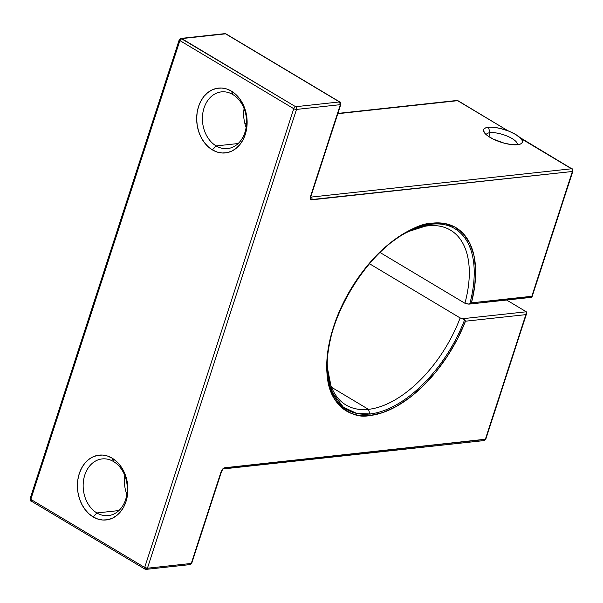 <?xml version="1.0" encoding="UTF-8"?>
<svg xmlns="http://www.w3.org/2000/svg" width="603" height="603" viewBox="0 0 603 603"><rect width="100%" height="100%" fill="white"/><g stroke="black" fill="none" stroke-linecap="round" stroke-linejoin="round"><path stroke-width="0.9" d="M327.316 365.953A101.854 56.026 120.9 0 0 368.463 409.347L331.544 387.269L368.463 409.347A101.854 56.026 120.9 0 1 345.994 405.005A101.854 56.026 120.9 0 1 327.316 365.953A101.854 56.026 120.9 0 0 368.463 409.347L369.933 413.975A2.035 1.568 83.8 0 1 369.941 415.527A106.776 58.732 120.9 0 0 465.486 321.203L464.649 319.741A105.337 57.941 -59.1 0 1 369.933 413.975A2.035 1.568 83.8 0 1 369.941 415.527A106.776 58.732 120.9 0 0 465.486 321.203L525.861 314.638L485.317 439.429L223.781 468.124L221.09 471.689L191.272 563.443L147.434 568.214L296.503 109.422L340.341 104.658L310.53 196.412L310.439 198.93L311.02 199.631L572.375 171.493L531.823 296.284L471.448 302.849L474.78 285.701L475.616 269.692L473.928 255.363L469.775 243.213L463.3 233.64L454.707 226.969L444.313 223.434L432.449 223.148C421.12 223.14 405.518 231.024 385.649 246.793C366.338 263.134 343.951 294.06 333.61 326.683C323.992 361.099 324.67 385.777 335.645 400.694C346.348 413.145 357.775 418.083 369.941 415.527L382.86 412.55L396.405 406.407L410.115 397.317L423.517 385.581L436.165 371.599L447.622 355.845L457.511 338.856L465.486 321.203L525.861 314.638L485.317 439.429L224.859 467.74A4.078 2.239 120.9 0 0 221.09 471.689L191.272 563.443L190.035 564.596L189.221 564.408A2.035 1.568 83.8 0 0 191.272 563.443L147.434 568.214A2.035 1.568 83.8 0 1 146.197 569.36A2.035 1.568 83.8 0 1 145.376 569.172L146.197 569.36L147.434 568.214L144.682 567.476L30.798 499.367L179.867 40.574L293.759 108.691L144.682 567.476L30.798 499.367L30.625 498.357L30.15 498.598A2.035 0.656 -162 0 0 30.798 499.367L179.867 40.574A2.035 0.656 -162 0 1 179.219 39.806L30.15 498.598C30.482 500.663 30.776 501.455 31.039 500.98A2.035 1.123 -59.1 0 1 30.798 499.367L179.867 40.574L181.752 38.6L225.59 33.836L339.481 101.945L295.643 106.716L180.938 38.411A2.035 1.568 -96.2 0 1 181.752 38.6L225.59 33.836A2.035 1.568 -96.2 0 0 224.776 33.647L226.042 33.926L224.776 33.647L180.938 38.411A2.035 1.568 -96.2 0 1 181.752 38.6L225.59 33.836L339.481 101.945L295.643 106.716L181.752 38.6A2.035 1.123 -59.1 0 0 179.867 40.574L293.759 108.691L144.682 567.476L145.376 569.172A2.035 1.123 -59.1 0 1 144.682 567.476L30.798 499.367A2.035 0.656 -162 0 1 30.625 498.357M331.544 387.269L368.463 409.347L369.933 413.975L356.637 413.379L343.273 407.115L332.283 392.402L327.339 367.521C324.874 320.849 366.42 251.383 408.698 231.469L431.597 224.188A2.035 1.568 -96.2 0 0 432.449 223.148L425.673 224.331L418.663 226.427L404.206 233.278L389.636 243.439L375.503 256.516L362.365 272.006L350.72 289.312L341.012 307.779L333.61 326.683L328.816 345.308L326.796 362.931L327.64 378.88L329.125 386.033L331.311 392.545L334.16 398.349L337.665 403.392L341.773 407.628L346.461 411.012L351.67 413.515L357.36 415.113L363.466 415.784L369.941 415.527A2.035 1.568 83.8 0 0 369.933 413.975A105.337 57.941 -59.1 0 1 327.339 367.521L327.263 364.431M405.947 232.871L408.698 231.469A105.337 57.941 -59.1 0 1 431.597 224.188L428.092 225.831A101.854 56.026 120.9 0 0 407.311 232.193A101.854 56.026 120.9 0 1 428.092 225.831A101.854 56.026 -59.1 0 1 450.554 230.173A101.854 56.026 -59.1 0 1 464.921 303.264L468.961 304.131L467.679 303.995L469.767 303.98L471.44 302.864A106.776 58.732 120.9 0 0 432.449 223.148A106.776 58.732 120.9 0 0 333.61 326.683A106.776 58.732 120.9 0 0 369.941 415.527M369.933 413.975L368.463 409.347A101.854 56.026 120.9 0 0 460.149 317.947L369.481 263.722L460.149 317.947A101.854 56.026 120.9 0 1 368.463 409.347A101.854 56.026 120.9 0 0 460.149 317.947L464.649 319.741A105.337 57.941 -59.1 0 1 369.933 413.975A105.337 57.941 -59.1 0 0 464.649 319.741L463.888 319.085L464.649 319.741M113.575 461.574A28.522 21.994 83.8 0 0 84.789 475.036A28.522 21.994 83.8 0 0 96.879 512.957A28.522 21.994 -96.2 0 0 125.665 499.488A28.522 21.994 -96.2 0 0 113.575 461.574L112.188 458.182A32.592 25.138 83.8 0 1 126.012 501.515A32.592 25.138 83.8 0 1 93.111 516.907L96.879 512.957A28.522 21.994 -96.2 0 0 108.306 515.618A28.522 21.994 -96.2 0 0 127.135 492.365A28.522 21.994 -96.2 0 0 113.575 461.574L112.188 458.182L107.447 456.019L102.525 455.069L97.603 455.371L92.877 456.901L88.528 459.614L84.714 463.398L81.601 468.116L79.287 473.574L77.877 479.566L77.418 485.875L77.923 492.244L79.385 498.425L81.737 504.198L84.895 509.324L88.731 513.62L93.111 516.907L97.852 519.07L102.774 520.02L107.696 519.718L112.422 518.188L116.771 515.475L120.577 511.691L123.698 506.972L126.012 501.515L127.421 495.515L127.881 489.214L127.376 482.845L125.914 476.664L123.562 470.89L120.404 465.765L116.56 461.468L112.188 458.182A32.592 25.138 -96.2 0 0 79.287 473.574A32.592 25.138 -96.2 0 0 93.111 516.907L96.879 512.957L118.897 510.56L96.879 512.957A28.522 21.994 83.8 0 1 83.32 482.166A28.522 21.994 83.8 0 1 102.148 458.913A28.522 21.994 83.8 0 1 113.575 461.574L112.188 458.182A32.592 25.138 83.8 0 1 126.012 501.515A32.592 25.138 83.8 0 1 93.111 516.907L96.879 512.957A28.522 21.994 83.8 0 1 84.789 475.036A28.522 21.994 83.8 0 1 113.575 461.574A28.522 21.994 -96.2 0 1 125.665 499.488A28.522 21.994 -96.2 0 1 96.879 512.957L118.897 510.56M232.833 94.543A28.522 21.994 83.8 0 0 204.04 108.005A28.522 21.994 83.8 0 0 216.138 145.926A28.522 21.994 -96.2 0 0 244.924 132.456A28.522 21.994 -96.2 0 0 232.833 94.543L231.446 91.151A32.592 25.138 83.8 0 1 245.263 134.484A32.592 25.138 83.8 0 1 212.362 149.876L216.138 145.926A28.522 21.994 -96.2 0 0 227.565 148.587A28.522 21.994 -96.2 0 0 246.393 125.334A28.522 21.994 -96.2 0 0 232.833 94.543L231.446 91.151L226.705 88.988L221.776 88.038L216.861 88.34L212.135 89.87L207.779 92.583L203.972 96.367L200.852 101.078L198.545 106.543L197.128 112.535L196.668 118.844L197.181 125.205L198.636 131.394L200.995 137.167L204.153 142.293L207.99 146.582L212.362 149.876L217.103 152.039L222.032 152.989L226.954 152.687L231.68 151.157L236.029 148.444L239.836 144.66L242.956 139.941L245.263 134.484L246.68 128.484L247.14 122.183L246.627 115.814L245.172 109.625L242.813 103.859L239.662 98.734L235.818 94.437L231.446 91.151A32.592 25.138 -96.2 0 0 198.545 106.543A32.592 25.138 -96.2 0 0 212.362 149.876L216.138 145.926L238.155 143.529L216.138 145.926A28.522 21.994 83.8 0 1 202.57 115.128A28.522 21.994 83.8 0 1 221.399 91.882A28.522 21.994 83.8 0 1 232.833 94.543L231.446 91.151A32.592 25.138 83.8 0 1 245.263 134.484A32.592 25.138 83.8 0 1 212.362 149.876L216.138 145.926A28.522 21.994 83.8 0 1 204.04 108.005A28.522 21.994 83.8 0 1 232.833 94.543A28.522 21.994 -96.2 0 1 244.924 132.456A28.522 21.994 -96.2 0 1 216.138 145.926L238.155 143.529M337.899 113.409L456.803 100.49L458.069 100.761A2.035 1.123 120.9 0 0 457.624 100.678L337.801 113.703L457.624 100.678L508.201 130.926L500.098 128.409L494.882 127.452L490.299 127.15L486.124 127.7L484.533 128.462L483.659 129.509L483.516 130.813L485.46 133.949L487.465 135.667L493.164 139.074L504.168 143.16L511.517 144.599L517.562 144.728A20.374 6.535 -162 0 1 498.312 141.283A20.374 6.535 -162 0 1 484.043 132.17A20.374 6.535 -162 0 1 488.362 127.263L490.088 132.675A16.296 5.223 18 0 0 486.252 134.688A16.296 5.223 18 0 1 486.267 134.627A16.296 5.223 18 0 1 490.088 132.675L488.814 136.61L490.088 132.675A16.296 5.223 -162 0 1 508.028 136.466A16.296 5.223 -162 0 1 517.268 144.697A16.296 5.223 -162 0 1 517.246 144.758A16.296 5.223 -162 0 0 508.11 136.504A16.296 5.223 -162 0 0 490.088 132.675A16.296 5.223 18 0 0 486.252 134.688M508.653 131.009A2.035 1.123 120.9 0 0 508.201 130.926L458.069 100.761A2.035 1.123 120.9 0 0 457.624 100.678A2.035 1.568 83.8 0 0 456.803 100.49A2.035 1.568 83.8 0 1 457.624 100.678L508.201 130.926A2.035 1.123 120.9 0 1 508.826 131.175L508.201 130.926A20.374 6.535 -162 0 1 515.851 134.59A20.374 6.535 -162 0 1 520.932 138.539A20.374 6.535 18 0 1 520.51 144.019A20.374 6.535 18 0 1 517.562 144.728L520.555 143.996L522.183 142.647L522.311 140.778L520.932 138.539L571.508 168.787L311.05 197.098A2.035 1.123 -59.1 0 1 310.846 197.091A2.035 1.123 -59.1 0 0 311.05 197.098L310.846 196.97M244.954 123.788L246.521 123.623M380.041 252.499L464.921 303.264A101.854 56.026 -59.1 0 0 428.092 225.831A101.854 56.026 120.9 0 0 407.311 232.193M526.766 312.987L526.291 311.789L506.641 300.038L526.291 311.789L462.908 318.678L463.888 319.085L460.149 317.947L462.908 318.678L526.291 311.789L526.766 312.987L525.861 314.638L526.472 313.816M401.101 403.972L401.199 403.06M124.836 475.631A28.522 21.994 -96.2 0 0 126.879 494.415A28.522 21.994 -96.2 0 1 124.836 475.631A28.522 21.994 -96.2 0 0 126.879 494.415M244.094 108.6A28.522 21.994 -96.2 0 0 246.137 127.376A28.522 21.994 -96.2 0 1 244.094 108.6A28.522 21.994 -96.2 0 0 246.137 127.376M337.801 113.703L457.624 100.678L508.201 130.926A20.374 6.535 18 0 0 488.362 127.263L490.088 132.675L488.814 136.61M428.092 225.831L431.597 224.188A2.035 1.568 -96.2 0 0 432.449 223.148A2.035 1.568 -96.2 0 1 431.597 224.188A105.337 57.941 -59.1 0 1 469.767 303.98A105.337 57.941 -59.1 0 0 431.597 224.188L428.092 225.831A101.854 56.026 -59.1 0 1 464.921 303.264M526.683 313.326L485.792 439.188L484.073 440.582A2.035 1.568 -96.2 0 0 485.317 439.429L484.073 440.582L223.623 468.893C223.374 468.576 222.688 469.428 221.565 471.448A2.035 0.656 -162 0 1 221.09 471.689A2.035 0.656 -162 0 0 221.565 471.448L191.754 563.202L191.272 563.443A2.035 1.568 83.8 0 1 190.035 564.596L191.754 563.202A2.035 0.656 -162 0 1 191.272 563.443L147.434 568.214L296.503 109.422A2.035 0.656 -162 0 1 293.759 108.691A2.035 1.123 -59.1 0 1 295.643 106.716L181.752 38.6A2.035 1.123 -59.1 0 0 179.867 40.574L293.759 108.691A2.035 1.123 -59.1 0 1 295.643 106.716A2.035 1.568 -96.2 0 1 296.503 109.422A2.035 0.656 -162 0 1 293.759 108.691L144.682 567.476A2.035 1.123 -59.1 0 0 144.931 569.089L31.039 500.98L31.492 501.063L30.798 499.367A2.035 1.123 -59.1 0 0 31.492 501.063M221.354 470.996L221.354 470.996A2.035 0.656 -162 0 1 221.09 471.689L191.272 563.443A2.035 0.656 -162 0 0 191.505 562.727M465.486 321.203L525.861 314.638L485.317 439.429A2.035 0.656 -162 0 0 485.792 439.188L224.859 467.74A2.035 1.568 -96.2 0 1 223.623 468.893A2.035 1.568 -96.2 0 0 223.638 468.885A2.035 1.568 -96.2 0 0 224.859 467.74A4.078 2.239 120.9 0 0 221.09 471.689M179.694 39.564L179.867 40.574A2.035 0.656 -162 0 1 179.219 39.806L180.938 38.411M509.618 131.492L515.851 134.59L520.932 138.539L571.508 168.787L311.05 197.098A2.035 1.123 -59.1 0 1 310.846 197.091M145.376 569.172A2.035 1.568 83.8 0 0 147.434 568.214A2.035 0.656 -162 0 1 144.682 567.476A2.035 0.656 -162 0 0 147.434 568.214L296.503 109.422L340.341 104.658A2.035 1.568 -96.2 0 0 339.481 101.945A2.035 1.123 -59.1 0 1 339.926 102.035L339.481 101.945L340.341 104.658L340.823 104.409C340.77 102.766 340.476 101.967 339.926 102.035L226.042 33.926A2.035 1.123 -59.1 0 0 225.59 33.836L339.481 101.945L295.643 106.716A2.035 1.568 -96.2 0 1 296.503 109.422L340.341 104.658L310.53 196.412A2.035 0.656 18 0 0 311.005 196.171L340.823 104.409A2.035 0.656 18 0 1 340.341 104.658L310.53 196.412A2.035 0.656 18 0 0 311.005 196.171L310.605 197.008M484.073 440.582L483.259 440.394A2.035 1.568 -96.2 0 0 485.317 439.429A2.035 0.656 -162 0 0 485.551 438.705M465.486 321.188L465.169 320.51L465.486 321.188M431.597 224.188A105.337 57.941 -59.1 0 1 469.767 303.98L471.44 302.864A106.776 58.732 120.9 0 0 432.449 223.148M519.846 137.461L571.961 168.878C572.224 168.395 572.518 169.187 572.85 171.252L572.85 171.252A2.035 0.656 -162 0 1 572.375 171.493L531.823 296.284L471.448 302.849L531.936 296.601L572.375 171.493A2.035 1.568 -96.2 0 0 571.508 168.787L311.05 197.098A2.035 1.568 -96.2 0 1 311.917 199.804L572.375 171.493A2.035 1.568 -96.2 0 0 571.508 168.787A2.035 1.123 120.9 0 1 571.961 168.878A2.035 1.123 120.9 0 0 571.508 168.787L521.376 138.622A2.035 1.123 120.9 0 0 520.932 138.539A20.374 6.535 18 0 1 517.562 144.728A20.374 6.535 -162 0 1 490.066 137.394A20.374 6.535 -162 0 1 488.362 127.263L490.088 132.675A16.296 5.223 -162 0 1 508.11 136.504A16.296 5.223 -162 0 1 517.246 144.758M531.982 296.872L531.567 297.317M471.44 302.864L468.961 304.131M311.917 199.804A4.078 2.239 120.9 0 1 310.53 196.412A4.078 2.239 120.9 0 0 311.917 199.804A2.035 1.568 -96.2 0 0 311.05 197.098A2.035 1.568 -96.2 0 1 311.917 199.804L572.375 171.493A2.035 1.568 -96.2 0 0 571.508 168.787M572.85 171.252A2.035 0.656 -162 0 1 572.375 171.493A2.035 0.656 -162 0 0 572.85 171.252L531.959 297.106M369.481 263.722L460.149 317.947M231.446 91.151A32.592 25.138 -96.2 0 0 198.545 106.543A32.592 25.138 -96.2 0 0 212.362 149.876M112.188 458.182A32.592 25.138 -96.2 0 0 79.287 473.574A32.592 25.138 -96.2 0 0 93.111 516.907M521.67 138.976A2.035 1.123 120.9 0 0 520.932 138.539A20.374 6.535 -162 0 0 515.851 134.59A20.374 6.535 -162 0 0 508.201 130.926A20.374 6.535 18 0 0 488.362 127.263M506.641 300.038L526.291 311.789L462.908 318.678M223.623 468.893A2.035 1.568 -96.2 0 0 224.859 467.74M296.503 109.422A2.035 0.656 -162 0 1 293.759 108.691A2.035 1.123 -59.1 0 1 295.643 106.716A2.035 1.568 -96.2 0 1 296.503 109.422M226.329 34.281A2.035 1.123 -59.1 0 0 225.59 33.836A2.035 1.568 -96.2 0 0 224.022 34.009M458.363 101.116A2.035 1.123 120.9 0 0 457.624 100.678A2.035 1.568 83.8 0 0 456.049 100.844M526.291 311.789L525.861 314.638M340.341 104.658A2.035 1.568 -96.2 0 0 339.481 101.945M310.53 196.412A2.035 0.656 18 0 0 310.764 195.696M531.062 297.106L531.823 296.284M144.931 569.089L146.197 569.36L190.035 564.596M244.878 123.525L246.529 123.344M531.703 297.317L469.126 304.116"/></g></svg>
